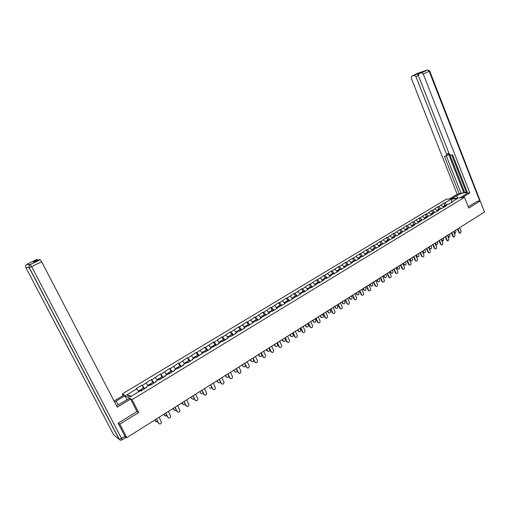 <?xml version="1.0" encoding="UTF-8"?>
<svg xmlns="http://www.w3.org/2000/svg" width="510" height="510" viewBox="0 0 510 510"><rect width="100%" height="100%" fill="white"/><g stroke="black" fill="none" stroke-linecap="round" stroke-linejoin="round"><path stroke-width="0.76" d="M123.165 395.531L122.317 393.892L446.173 199.219L464.527 197.332L132.064 399.649L122.317 393.892M131.268 396.219L126.818 394.861L130.228 396.856L140.263 390.768L140.798 391.055L146.619 387.53L146.07 387.249L146.179 387.798M126.818 394.861L136.737 388.881L136.221 388.601L141.946 385.146L143.412 388.021M144.808 388.626L141.946 385.146M142.475 385.413L151.266 379.523L152.713 382.392M154.154 382.959L151.266 379.523M151.814 379.784L160.471 373.977L161.906 376.826M163.391 377.362L160.471 373.977M161.032 374.219L169.569 368.488L170.984 371.325M172.514 371.828L169.569 368.488M170.149 368.717L178.557 363.063L179.96 365.893M181.528 366.358L178.557 363.063M179.15 363.286L187.444 357.708L188.827 360.519M190.44 360.952L187.444 357.708M188.05 357.912L196.222 352.41L197.593 355.215M199.244 355.617L196.847 352.608L196.222 352.41M196.847 352.608L204.905 347.176L206.257 349.968M207.952 350.338L205.536 347.361L204.905 347.176M205.536 347.361L213.486 342.006L214.825 344.786M216.552 345.117L214.13 342.178L213.486 342.006M214.13 342.178L221.965 336.893L223.291 339.654M225.057 339.96L222.621 337.053L221.965 336.893M222.621 337.053L230.348 331.831L231.661 334.586M233.459 334.866L231.024 331.984L230.348 331.831M231.024 331.984L238.635 326.833L239.936 329.581M241.772 329.823L239.324 326.974L238.635 326.833M239.324 326.974L246.834 321.893L248.115 324.621M249.989 324.844L247.528 322.02L246.834 321.893M247.528 322.02L254.936 317.003L256.205 319.725M258.111 319.917L255.644 317.124L254.936 317.003M255.644 317.124L262.95 312.171L264.205 314.88M266.144 315.046L263.67 312.279L262.95 312.171M263.67 312.279L270.874 307.396L272.117 310.093M274.087 310.227L271.607 307.492L270.874 307.396M271.607 307.492L278.709 302.666L279.939 305.356M281.941 305.464L279.454 302.755L278.709 302.666M279.454 302.755L286.461 297.993L287.678 300.67M289.705 300.753L287.213 298.076L286.461 297.993M287.213 298.076L294.123 293.371L295.335 296.036M297.394 296.093L294.888 293.441L294.123 293.371M294.888 293.441L301.71 288.8L302.902 291.452M304.993 291.484L302.481 288.858L301.71 288.8M302.481 288.858L309.213 284.274L310.392 286.913M312.509 286.926L309.997 284.325L309.213 284.274M309.997 284.325L316.633 279.799L317.8 282.432M319.942 282.419L317.424 279.843L316.633 279.799M317.424 279.843L323.971 275.368L325.131 277.988M327.299 277.956L324.774 275.406L323.971 275.368M324.774 275.406L331.239 270.988L332.386 273.602M334.579 273.545L332.048 271.014L331.239 270.988M332.048 271.014L338.423 266.653L339.558 269.255M341.776 269.178L339.246 266.673L338.423 266.653M339.246 266.673L345.538 262.369L346.66 264.958M348.904 264.856L346.367 262.376L345.538 262.369M346.367 262.376L352.576 258.124L353.685 260.699M355.954 260.578L353.411 258.124L352.576 258.124M353.411 258.124L359.537 253.923L360.64 256.492M362.929 256.351L360.385 253.916L359.537 253.923M360.385 253.916L366.429 249.766L367.519 252.322M369.833 252.163L367.283 249.753L366.429 249.766M367.283 249.753L373.25 245.654L374.334 248.198M447.079 204.829L444.835 202.954L451.14 199.149L457.521 198.498L451.171 202.342L452.134 202.253L445.02 206.072L445.976 205.989L442.195 208.278L441.246 208.36L435.935 212.077L434.992 212.154L432.531 213.645L433.474 213.569L429.618 215.908L428.68 215.979L426.188 217.483L427.125 217.419L423.23 219.778L422.299 219.842L416.778 223.692L415.854 223.75L413.317 225.286L414.241 225.235L410.263 227.645L409.345 227.696L406.782 229.245L407.7 229.2L400.184 233.248L401.089 233.21L397.029 235.671L396.13 235.703L393.51 237.29L394.415 237.258L386.771 241.377L387.664 241.351L383.52 243.863L382.634 243.882L379.963 245.501L380.849 245.482L376.661 248.019L374.111 245.635L373.25 245.654M374.111 245.635L380.001 241.581L381.072 244.118M383.373 243.863L380.868 241.555L380.001 241.581M380.868 241.555L386.682 237.552L387.747 240.076M390.01 239.751L387.562 237.52L386.682 237.552M387.562 237.52L393.299 233.561L394.351 236.079M396.576 235.69L394.185 233.523L393.299 233.561M394.185 233.523L399.846 229.615L400.885 232.12M403.085 231.667L400.739 229.564L399.846 229.615M400.739 229.564L406.33 225.701L407.362 228.199M409.524 227.683L407.229 225.649L406.33 225.701M407.229 225.649L412.749 221.831L413.769 224.317M415.905 223.75L413.655 221.773L412.749 221.831M413.655 221.773L419.099 217.999L420.112 220.479M422.248 219.874L420.01 217.936L419.099 217.999M420.01 217.936L425.391 214.206L426.398 216.673M428.547 216.055L426.309 214.136L425.391 214.206M426.309 214.136L431.626 210.451L432.614 212.906M434.788 212.275L432.544 210.369L431.626 210.451M432.544 210.369L437.79 206.728L438.778 209.176M440.965 208.533L438.721 206.646L437.79 206.728M438.721 206.646L443.898 203.044L444.873 205.485M444.835 202.954L443.898 203.044M376.661 248.019L375.781 248.038L373.078 249.67L372.957 250.27M177.18 367.576L178.239 368.354L183.778 364.994L183.173 364.765L186.705 362.629L187.317 362.846L192.793 359.524L192.168 359.314L195.655 357.198L196.286 357.408L204.51 351.836L205.154 352.034L210.502 348.789L209.846 348.604L219.198 343.517L218.529 343.338L221.895 341.298L222.57 341.47L227.791 338.302L227.109 338.136L230.444 336.122L231.126 336.281L236.289 333.151L235.594 332.998L238.884 331.003L239.585 331.149L244.685 328.058L243.978 327.911L247.235 325.941L247.943 326.081L255.484 320.943L256.211 321.07L261.197 318.042L260.463 317.921L269.312 313.127L268.566 313.012L271.709 311.106L272.461 311.215L277.332 308.257L276.579 308.161L285.269 303.45L284.497 303.354L293.11 298.694L292.332 298.611L300.868 293.99L300.078 293.913L303.087 292.096L303.877 292.16L310.717 287.468L311.514 287.532L318.259 282.897L319.069 282.948L323.633 280.181L322.817 280.137L325.724 278.377L326.547 278.415L331.054 275.68L330.231 275.642L333.106 273.902L333.935 273.934L338.398 271.224L337.563 271.199L340.412 269.471L341.247 269.497L347.635 265.092L348.483 265.111L354.781 260.763L355.642 260.769L359.958 258.149L359.097 258.149L361.858 256.479L362.718 256.479L368.858 252.233L369.731 252.227L373.957 249.664L373.078 249.67M178.239 368.354L177.639 368.118L174.063 370.286L174.139 370.84M146.07 387.249L149.781 385.005L150.335 385.279L156.079 381.792L155.518 381.525L159.177 379.306L159.745 379.567L165.425 376.125L164.845 375.87L174.656 370.528L174.063 370.286M148.168 385.981L146.141 383.208M157.469 380.345L155.429 377.598M155.518 381.525L155.614 382.073M166.662 374.773L164.609 372.058M164.845 375.87L164.934 376.425M175.74 369.272L173.68 366.588M184.716 363.834L182.644 361.176M183.173 364.765L183.237 365.326M193.583 358.46L191.505 355.833M192.168 359.314L192.225 359.875M202.342 353.149L200.258 350.548M201.061 353.927L201.106 354.488M211.006 347.897L208.909 345.327M209.846 348.604L209.878 349.165M219.568 342.707L217.464 340.164M218.529 343.338L218.554 343.906M228.034 337.582L225.917 335.064M227.109 338.136L227.128 338.704M236.398 332.507L234.275 330.015M235.594 332.998L235.601 333.565M244.672 327.496L242.543 325.029M243.978 327.911L243.978 328.485M252.852 322.537L250.716 320.101M252.272 322.887L252.259 323.461M260.935 317.641L258.793 315.225M260.463 317.921L260.451 318.501M268.929 312.789L266.781 310.405M268.566 313.012L268.541 313.593M276.841 308.002L274.686 305.637M276.579 308.161L276.548 308.735M284.656 303.259L282.495 300.919M284.497 303.354L284.459 303.934M292.396 298.573L290.228 296.253M292.332 298.611L292.287 299.191M300.078 293.97L297.872 291.644M300.078 293.913L300.027 294.499M307.721 289.47L305.433 287.079M307.74 289.272L307.677 289.858M315.282 285.007L312.91 282.565M315.32 284.682L315.25 285.262M322.753 280.589L320.312 278.103M322.817 280.137L322.734 280.723M330.148 276.216L327.63 273.685M330.231 275.642L330.142 276.229M337.403 271.83L334.872 269.312M337.563 271.199L337.473 271.785M344.575 267.482L342.038 264.99M344.817 266.8L344.722 267.393M351.67 263.179L349.127 260.712M351.996 262.452L351.894 263.045M358.689 258.921L356.146 256.473M359.097 258.149L358.989 258.736M365.638 254.707L363.088 252.284M366.129 253.891L366.014 254.484M372.517 250.537L369.96 248.14M379.319 246.413L376.762 244.035M379.963 245.501L379.835 246.1M386.057 242.326L383.494 239.974M386.771 241.377L386.637 241.969M392.719 238.285L390.156 235.951M393.51 237.29L393.376 237.889M399.324 234.281L396.755 231.967M400.184 233.248L400.038 233.848M405.852 230.316L403.282 228.027M405.718 229.194L406.789 229.245L406.636 229.844M412.322 226.395L409.747 224.132M413.317 225.286L413.164 225.885M418.723 222.513L416.147 220.269M419.787 221.365L419.628 221.965M425.059 218.669L422.484 216.444M426.188 217.483L426.028 218.082M431.332 214.863L428.757 212.657M432.531 213.645L432.359 214.245M437.548 211.095L434.966 208.909M438.81 209.84L438.632 210.439M443.7 207.366L441.118 205.198M445.02 206.072L444.841 206.671M451.841 201.941L451.14 199.149M451.171 202.342L450.993 202.948M464.527 197.332L468.754 208.061L480.197 200.972L477.194 201.252M480.197 200.972L484.5 212.007L126.831 437.618L119.825 424.192L138.675 412.514L132.064 399.649M118.314 423.083L119.825 424.192M125.473 437.701L124.982 436.203L126.831 437.618M138.72 391.642L136.737 388.881M138.675 412.514L136.935 411.423M459.867 233.217L458.892 232.522L460.237 233.204L461.11 231.393L459.637 227.69M458.892 232.522L457.502 229.041M459.37 232.503L457.891 228.792M454.754 233.427L454.295 233.338M453.734 231.419L455.118 233.414L455.985 231.623L455.468 230.322M443.394 206.384L444.854 206.633M443.757 206.212L445.007 206.123M445.364 205.192L446.479 205.192M451.726 198.645L456.686 195.649C460.83 193.456 464.106 192.461 466.503 192.672C467.173 193.009 466.669 193.704 464.986 194.763L459.988 197.797M462.194 197.568L469.857 192.914L467.638 193.156L452.612 154.881L450.885 155.193L449.176 153.848L418.442 75.709L418.869 73.733L427.425 69.934L417.435 73.402L411.647 76.232L411.238 78.17L457.17 194.297L466.299 192.091M451.745 155.034L466.44 192.455L467.319 192.353M449.597 198.862L457.17 194.297M469.857 192.914L423.281 74.052L421.572 72.802M418.34 75.391L415.95 76.564L414.324 75.308L411.647 76.232M421.33 72.535L416.88 74.046L418.27 74.747M415.95 76.564L446.594 154.326L446.224 156.022L444.427 156.36L459.319 194.068M477.328 201.24L468.25 206.779M446.594 154.326L448.309 153.357L463.813 192.742M449.826 154.798L464.572 192.283M448.309 153.357L447.933 155.053L446.441 155.901M446.358 155.958L460.989 193.06M116.529 405.788L129.393 398.361L130.573 399.056L117.243 407.158L41.629 261.694L31.614 266.622L121.539 438.453L124.956 436.305L118.122 423.204L136.992 411.538L130.573 399.056M118.282 404.985L116.242 401.058L114.616 402.109M116.242 401.058L125.007 395.766L123.885 395.097L114.055 401.026M127.073 399.77L125.007 395.766M25.723 267.316L113.749 434.96L119.059 439.193L29.127 267.629L25.742 267.361C25.245 266.105 25.589 265.117 26.781 264.384L36.561 259.603L37.536 259.622L38.084 260.202M37.517 259.622L33.131 261.77L34.763 261.834L39.2 259.66L40.213 259.686L41.629 261.694M124.956 436.305L125.422 437.72L122.068 439.837M453.811 237.067L452.816 236.372L454.155 237.054L455.054 235.237L453.568 231.521M452.816 236.372L451.414 232.879M453.301 236.353L451.803 232.63M447.684 240.956L446.69 240.261L448.016 240.949L448.94 239.12L447.436 235.384M446.69 240.261L445.275 236.755M447.168 240.248L445.657 236.512M441.507 244.883L440.5 244.188L440.971 244.175L441.813 244.876C442.686 244.73 443.005 244.118 442.763 243.04L441.246 239.292M440.5 244.188L439.072 240.669M440.971 244.175L439.448 240.427M435.266 248.855L434.246 248.153L435.553 248.848C436.445 248.708 436.77 248.089 436.528 246.999L434.992 243.238M434.246 248.153L432.805 244.621M434.718 248.147L433.181 244.379M428.961 252.858L427.928 252.157L429.222 252.858C430.134 252.73 430.465 252.106 430.223 250.996L428.68 247.216M427.928 252.157L426.475 248.612M428.394 252.157L426.844 248.376M448.723 237.246L448.111 237.061M447.684 235.231L449.068 237.233L449.96 235.429L449.437 234.128M437.268 210.088L438.67 210.311M437.637 209.922L438.849 209.814M439.257 208.89L440.366 208.896M442.635 241.096L441.832 240.739M441.577 239.082L442.954 241.09L443.872 239.273L443.343 237.966M431.084 213.837L432.423 214.022M431.454 213.671L432.658 213.569M433.092 212.619L434.188 212.638M436.483 244.991L435.483 244.296L436.783 244.985L437.727 243.162L437.197 241.848M424.836 217.617L426.111 217.77M435.412 242.97L435.948 244.29M425.206 217.458L426.411 217.356M426.864 216.393L427.96 216.418M435.036 243.206L435.483 244.296M430.274 248.925L429.261 248.23L430.555 248.918C431.441 248.778 431.766 248.166 431.524 247.082L430.982 245.763M418.525 221.442L419.736 221.557M429.184 246.904L429.72 248.223M418.901 221.276L420.1 221.181M420.578 220.199L421.662 220.231M428.814 247.133L429.261 248.23M424.001 252.89L422.975 252.201L423.434 252.195L424.256 252.89C425.161 252.762 425.499 252.144 425.257 251.047L424.715 249.721M412.15 225.299L413.291 225.382M422.892 250.869L423.434 252.195M412.533 225.139L413.725 225.044M414.222 224.043L415.299 224.088M422.522 251.098L422.975 252.201M422.592 256.906L421.547 256.205L422.828 256.906C423.759 256.791 424.103 256.167 423.861 255.032L422.299 251.245M421.547 256.205L420.081 252.641M422.012 256.205L420.45 252.412M417.671 256.9L416.632 256.205L417.894 256.9C418.825 256.785 419.169 256.167 418.927 255.045L418.378 253.719M416.536 254.879L417.084 256.205M406.1 229.041L407.286 228.945M407.809 227.932L408.88 227.976M416.173 255.108L416.632 256.205M416.16 260.992L415.102 260.291L416.364 260.992C417.32 260.89 417.677 260.266 417.435 259.112L415.854 255.306M415.102 260.291L413.623 256.715M415.567 260.298L413.986 256.485M411.27 260.954L410.225 260.259L411.468 260.954C412.424 260.852 412.775 260.227 412.533 259.086L411.978 257.754M399.215 233.134L400.28 233.191M410.123 258.927L410.678 260.259M399.598 232.981L400.783 232.885M401.325 231.852L402.39 231.91M409.759 259.15L410.225 260.259M409.664 265.123L408.593 264.422L409.836 265.123C410.818 265.034 411.181 264.403 410.939 263.23L409.345 259.411M408.593 264.422L407.095 260.833M409.052 264.429L407.458 260.604M404.812 265.041L403.748 264.346L404.2 264.352L404.978 265.047C405.954 264.958 406.317 264.333 406.075 263.173L405.514 261.834M392.649 237.112L393.701 237.175M403.639 263.013L404.2 264.352M393.038 236.959L394.211 236.869M394.778 235.818L395.836 235.881M403.282 263.236L403.748 264.346M403.104 269.293L402.02 268.591L402.473 268.604L403.238 269.299C404.245 269.223 404.621 268.591 404.379 267.399L402.772 263.562M402.02 268.591L400.503 264.99M402.473 268.604L400.86 264.766M398.291 269.172L397.207 268.483L397.653 268.49L398.418 269.178C399.419 269.108 399.795 268.477 399.547 267.291L398.986 265.952M386.013 241.128L387.058 241.204M397.086 267.144L397.653 268.49M386.401 240.975L387.575 240.892M388.167 239.821L389.219 239.891M396.742 267.367L397.207 268.483M396.474 273.507L395.371 272.812L395.824 272.824L396.576 273.513C397.602 273.456 397.998 272.824 397.749 271.601L396.13 267.75M395.371 272.812L393.847 269.191M395.824 272.824L394.198 268.968M391.699 273.347L390.603 272.652L391.788 273.347C392.815 273.296 393.204 272.665 392.961 271.46L392.388 270.109M379.312 245.189L380.345 245.272M390.475 271.32L391.042 272.671M379.708 245.042L380.868 244.953M381.486 243.869L382.525 243.946M390.131 271.537L390.603 272.652M389.78 277.765L388.658 277.07L389.838 277.765C390.889 277.733 391.297 277.096 391.049 275.853L389.417 271.983M388.658 277.07L387.122 273.436M389.104 277.083L387.466 273.213M385.044 277.561L384.368 276.892L385.095 277.567C386.14 277.536 386.542 276.898 386.3 275.668L385.726 274.316M372.536 249.288L373.569 249.377M383.788 275.534L384.368 276.892M372.938 249.141L374.091 249.058M374.735 247.956L375.768 248.045M383.45 275.751L383.928 276.873M383.016 282.068L381.875 281.367L383.029 282.068C384.113 282.055 384.527 281.418 384.285 280.143L382.634 276.267M381.875 281.367L380.32 277.72M382.322 281.392L380.664 277.504M377.891 281.8L377.183 281.131L378.324 281.82C379.402 281.813 379.816 281.182 379.574 279.92L378.994 278.562M365.695 253.432L366.715 253.527M377.037 279.792L377.623 281.157M366.097 253.291L367.245 253.209M367.92 252.08L369.017 252.233M376.705 280.003L377.183 281.131M376.163 286.416L375.462 285.747L376.144 286.41C377.26 286.429 377.693 285.785 377.445 284.484L375.781 280.589M375.022 285.715L373.454 282.055M375.462 285.747L373.785 281.845M371.503 286.129L370.802 285.46L371.484 286.123C372.587 286.142 373.02 285.504 372.778 284.217L372.192 282.852M358.779 257.614L359.792 257.722M370.215 284.095L370.802 285.46M359.193 257.48L360.328 257.403M361.029 256.256L362.196 256.479M369.884 284.306L370.375 285.434M369.234 290.815L368.532 290.139L369.189 290.796C370.33 290.847 370.783 290.203 370.54 288.87L368.851 284.956M368.099 290.113L366.511 286.435M368.532 290.139L366.843 286.225M364.612 290.483L363.917 289.814L364.567 290.464C365.702 290.515 366.148 289.878 365.912 288.558L365.319 287.187M351.798 261.847L352.799 261.962M363.324 288.443L363.917 289.814M352.206 261.713L353.341 261.636M354.067 260.47L355.304 260.769M362.999 288.647L363.49 289.788M362.228 295.252L361.526 294.582L362.157 295.226C363.33 295.309 363.796 294.665 363.553 293.301L361.851 289.368M361.099 294.55L359.493 290.859M361.526 294.582L359.824 290.655M357.65 294.882L356.955 294.213L357.58 294.85C358.747 294.933 359.206 294.295 358.97 292.944L358.377 291.567M344.734 266.118L345.729 266.245M356.356 292.836L356.955 294.213M345.155 265.997L346.277 265.914M347.029 264.728L348.33 265.111M356.037 293.04L356.535 294.181M355.145 299.746L354.45 299.077L355.043 299.708C356.248 299.823 356.732 299.179 356.503 297.776L354.781 293.83M354.023 299.038L352.404 295.328M354.45 299.077L352.729 295.131M350.619 299.325L349.924 298.662L350.517 299.281C351.709 299.402 352.193 298.764 351.957 297.375L351.358 295.991M337.601 270.44L338.589 270.58M349.318 297.279L349.924 298.662M338.028 270.319L339.137 270.243M339.921 269.038L341.273 269.484M349.006 297.477L349.503 298.624M347.992 304.279L347.297 303.616L347.858 304.228C349.095 304.381 349.599 303.743 349.369 302.302L347.635 298.344M346.876 303.571L345.238 299.848M347.297 303.616L345.557 299.65M343.51 303.813L342.816 303.15L343.37 303.756C344.601 303.915 345.104 303.278 344.875 301.85L344.263 300.466M330.391 274.807L331.366 274.954M342.204 301.767L342.816 303.15M330.818 274.692L331.927 274.616M332.737 273.385L334.075 273.851M341.898 301.958L342.401 303.112M340.756 308.869L340.591 308.792C341.859 308.996 342.382 308.359 342.159 306.873L340.406 302.902M339.647 308.155L337.996 304.419M340.068 308.206L338.308 304.221M336.319 308.352L336.154 308.276C337.416 308.48 337.932 307.849 337.716 306.376L337.097 304.986M323.104 279.219L324.073 279.378M335.013 306.3L335.631 307.696M323.538 279.11L324.634 279.034M325.469 277.784L326.802 278.262M334.713 306.491L335.223 307.645M333.444 313.503L333.24 313.408C334.547 313.656 335.089 313.025 334.872 311.495L333.1 307.505M332.341 312.789L330.678 309.034M332.756 312.84L330.984 308.843M329.058 312.936L328.854 312.84C330.148 313.095 330.69 312.464 330.474 310.953L329.855 309.557M315.741 283.681L316.697 283.847M327.751 310.883L328.37 312.279M316.181 283.579L316.474 283.235L317.265 283.503M318.132 282.228L319.451 282.719M327.452 311.068L327.968 312.228M326.049 318.189L325.807 318.068C327.146 318.374 327.713 317.743 327.509 316.168L325.718 312.165M324.959 317.469L323.276 313.707M325.367 317.526L323.576 313.516M321.714 317.571L321.472 317.449C322.798 317.755 323.365 317.131 323.161 315.575L322.53 314.173M308.295 288.188L309.238 288.367M320.407 315.518L321.032 316.92M308.741 288.093L309.028 287.742L309.812 288.016M310.711 286.722L312.018 287.226M320.114 315.703L320.631 316.863M318.578 322.926L318.297 322.773C319.668 323.142 320.255 322.518 320.063 320.898L318.259 316.869M317.494 322.205L315.792 318.425M317.902 322.269L316.085 318.24M314.287 322.256L314.007 322.11C315.371 322.473 315.958 321.855 315.766 320.255L315.129 318.839M300.766 292.746L301.703 292.931M312.981 320.197L313.618 321.612M301.225 292.663L301.506 292.294L302.283 292.581M303.214 291.261L304.508 291.777M312.694 320.382L313.223 321.549M311.017 327.713L310.698 327.522C312.101 327.962 312.719 327.344 312.534 325.673L310.711 321.631M309.952 326.993L308.231 323.193M310.348 327.057L308.518 323.015M306.784 326.993L306.465 326.808C307.861 327.242 308.467 326.63 308.289 324.978L307.651 323.563M293.161 297.349L294.085 297.553M305.477 324.934L306.121 326.349M293.626 297.279L293.9 296.903L294.672 297.196M295.628 295.851L296.909 296.387M305.197 325.106L305.726 326.285M303.373 332.552L303.016 332.322C304.451 332.839 305.088 332.227 304.929 330.499L303.08 326.445M302.322 331.831L300.581 328.019M302.717 331.902L300.868 327.841M299.198 331.781L298.834 331.557C300.262 332.067 300.894 331.462 300.734 329.753L300.084 328.332M285.466 302.009L286.378 302.22M297.891 329.715L298.541 331.143M285.938 301.952L286.212 301.557L286.977 301.856M287.965 300.492L289.234 301.04M297.617 329.893L298.152 331.067M295.647 337.442L295.245 337.167C296.712 337.767 297.375 337.167 297.234 335.382L295.366 331.309M294.608 336.721L292.855 332.896M294.997 336.804L293.129 332.724M291.522 336.619L291.121 336.351C292.581 336.938 293.237 336.351 293.097 334.579L292.44 333.151M277.689 306.72L278.587 306.937M290.222 334.554L290.878 335.982M278.173 306.669L278.441 306.261L279.193 306.574M280.213 305.19L281.469 305.751M289.948 334.726L290.496 335.911M287.831 342.389L287.391 342.07C288.883 342.752 289.572 342.165 289.45 340.317L287.57 336.23M286.805 341.675L285.033 337.824M287.194 341.751L285.3 337.658M283.77 341.515L283.324 341.19C284.809 341.866 285.492 341.292 285.37 339.462L284.707 338.028M269.822 311.476L270.714 311.712M282.463 339.45L283.126 340.884M270.319 311.451L270.58 311.023L271.32 311.342M272.378 309.933L273.621 310.507M282.202 339.615L282.75 340.801M279.933 347.393L279.448 347.01C280.965 347.788 281.679 347.221 281.584 345.315L279.678 341.203M278.919 346.672L277.128 342.816M279.295 346.762L277.389 342.65M275.923 346.462L275.445 346.08C276.949 346.851 277.657 346.29 277.561 344.397L276.892 342.962M261.872 316.296L262.752 316.538M274.622 344.39L275.292 345.831M262.382 316.283L262.631 315.837L263.364 316.168M264.454 314.727L265.684 315.32M274.367 344.556L274.922 345.748M271.938 352.455L271.416 352.008C272.958 352.888 273.691 352.333 273.628 350.357L271.702 346.233M270.944 351.734L269.133 347.858M271.314 351.83L269.388 347.699M267.986 351.46L267.469 351.02C268.999 351.887 269.726 351.345 269.662 349.388L268.987 347.947M253.833 321.16L254.694 321.421M266.692 349.395L267.367 350.842M254.356 321.172L254.592 320.701L255.319 321.045M256.447 319.579L257.658 320.191M266.443 349.554L267.004 350.752M263.849 357.567L263.3 357.057C264.849 358.039 265.614 357.51 265.582 355.464L263.638 351.32M262.88 356.853L261.043 352.958M263.243 356.949L261.292 352.799M259.966 356.515L259.418 356.012C260.954 356.981 261.713 356.458 261.681 354.437L260.999 352.99M245.699 326.088L246.553 326.355M258.678 354.45L259.36 355.903M246.234 326.119L246.464 325.622L247.178 325.973M248.344 324.487L249.543 325.112M258.436 354.603L259.003 355.808M255.669 362.737L255.089 362.157C256.657 363.247 257.435 362.737 257.442 360.627L255.478 356.471M254.719 362.023L252.864 358.116M255.076 362.132L253.107 357.963M251.851 361.628L251.271 361.054C252.565 362.145 253.381 361.768 253.725 359.926M237.475 331.067L238.31 331.347M250.569 359.569L251.258 361.023M238.03 331.124L238.24 330.601L239.018 331.028M240.146 329.447L241.332 330.091M250.333 359.716L250.907 360.921M247.395 367.971L246.821 367.372C248.37 368.5 249.173 368.01 249.224 365.887L247.222 361.673M246.464 367.264L244.596 363.337M246.821 367.372L244.826 363.19M243.64 366.798L243.066 366.206C244.182 367.308 245.023 367.041 245.578 365.402M229.156 336.103L229.978 336.396M242.365 364.739L243.066 366.206M229.73 336.192L229.927 335.637L230.82 336.211M231.859 334.464L233.032 335.127M242.135 364.886L242.715 366.097M239.024 373.263L238.463 372.67C239.974 373.811 240.797 373.339 240.937 371.255L238.878 366.939M238.119 372.555L236.226 368.615M238.463 372.67L236.449 368.469M235.333 372.026L234.778 371.446C235.786 372.517 236.627 372.319 237.297 370.853M220.741 341.196L221.55 341.509M234.071 369.973L234.778 371.446M221.34 341.324L221.518 340.731L222.519 341.458M223.476 339.545L224.629 340.221M233.848 370.113L234.434 371.331M230.558 378.611L230.016 378.037C231.483 379.179 232.324 378.732 232.541 376.686L230.431 372.268M229.672 377.91L227.76 373.951M230.016 378.037L227.976 373.817M226.937 377.317L226.395 376.743C227.32 377.789 228.155 377.649 228.901 376.323M212.23 346.354L213.027 346.672M225.681 375.264L226.395 376.743M212.855 346.519L213.008 345.882L214.022 346.653M214.997 344.677L216.138 345.372M225.465 375.398L226.058 376.622M221.984 384.024L221.461 383.463C222.889 384.61 223.75 384.183 224.043 382.181L221.888 377.655M221.13 383.335L219.198 379.357M221.461 383.463L219.402 379.223M218.433 382.659L217.917 382.098C218.764 383.112 219.593 383.023 220.397 381.831M203.624 351.568L204.402 351.9M217.19 380.619L217.917 382.098M204.28 351.785L204.402 351.097L205.402 351.881M206.422 349.873L207.538 350.587M205.154 352.028L204.733 351.906M216.986 380.747L217.585 381.977M213.314 389.5L212.81 388.951C214.194 390.099 215.073 389.697 215.443 387.747L213.244 383.112M212.485 388.818L210.528 384.82M212.81 388.951L210.732 384.693M209.833 388.072L209.336 387.523C210.126 388.505 210.942 388.454 211.784 387.383M194.909 356.841L195.693 357.21M195.604 357.121L195.693 356.369L196.681 357.166M197.74 355.126L198.843 355.859M196.446 357.312L196.012 357.319M204.535 395.04L204.057 394.504C205.402 395.652 206.295 395.275 206.735 393.369L204.497 388.626M203.739 394.364L201.762 390.354M204.057 394.504L201.954 390.233M201.131 393.541L200.659 393.006C201.393 393.956 202.19 393.95 203.056 392.987M186.099 362.176L187.023 362.744M199.92 391.514L200.659 393.006M186.838 362.533L186.883 361.698L187.858 362.521M188.961 360.442L190.045 361.195M187.629 362.661L187.234 362.82M195.655 400.643L195.202 400.127C196.509 401.268 197.415 400.911 197.918 399.062L195.649 394.211M194.89 399.974L192.888 395.945M195.202 400.127L193.073 395.83M192.327 399.075L191.875 398.559C192.557 399.47 193.341 399.502 194.227 398.642M191.129 397.054L191.875 398.559M177.977 368.029L177.971 367.098L178.933 367.933M180.075 365.823L181.146 366.594M178.71 368.067L178.392 367.863L178.347 368.284M186.666 406.311L186.239 405.813C187.508 406.954 188.426 406.617 188.987 404.812L186.692 399.859M185.933 405.654L183.912 401.612M186.239 405.813L184.084 401.504M183.422 404.672L182.994 404.175C183.625 405.055 184.391 405.112 185.283 404.353M168.153 373.039L169.199 373.836M182.236 402.664L182.994 404.175M169.033 373.626L168.944 372.561L169.894 373.416M171.086 371.267L172.138 372.058M169.69 373.537L169.371 373.333L169.345 373.747M182.064 402.772L182.688 404.022M177.569 412.048L177.168 411.57C178.404 412.705 179.335 412.392 179.953 410.633L177.627 405.577M176.868 411.404L174.822 407.343M177.168 411.57L174.987 407.235M174.401 410.333L173.999 409.855C174.592 410.703 175.338 410.792 176.224 410.129M159.024 378.573L160.044 379.389M173.241 408.344L173.999 409.855M160.006 379.332L159.815 378.089L160.752 378.956M161.989 376.775L163.021 377.585M160.554 379.077L160.248 378.866L160.229 379.274M173.075 408.446L173.706 409.702M168.357 417.849L167.988 417.39C169.192 418.525 170.13 418.232 170.799 416.517L168.453 411.36M167.694 417.225L165.629 413.145M167.988 417.39L165.782 413.043M165.272 416.058L164.615 415.446L167.057 415.962M149.781 384.17L150.781 385.005M164.131 414.088L164.902 415.612M150.82 384.98L150.577 383.686L151.495 384.572M152.783 382.347L153.791 383.182M151.311 384.68L151.011 384.464L151.005 384.871M163.978 414.184L164.615 415.446M159.037 423.721L158.693 423.287C159.872 424.416 160.822 424.142 161.53 422.471L159.165 417.218M158.406 423.115L156.315 419.016M158.693 423.287L156.462 418.92M156.034 421.853L155.416 421.26L157.768 421.853M140.422 389.831L141.404 390.692M154.912 419.902L155.697 421.432M141.493 390.641L141.225 389.347L142.131 390.252M143.463 387.989L144.451 388.843M141.958 390.354L141.659 390.131L141.665 390.532M154.772 419.991L155.416 421.26M125.485 437.172L125.906 436.904M414.273 75.321L416.88 74.046M421.489 72.452L418.869 73.733M479.776 201.01L429.139 71.177L423.281 74.052M457.629 198.039L456.686 195.649M427.68 69.844L429.139 71.177L429.637 70.845L427.476 69.921L421.623 72.79M429.656 70.89L483.882 210.432M26.737 264.403L30.186 264.582L40.194 259.679M30.186 264.582C28.968 265.334 28.617 266.347 29.127 267.629L31.614 266.622L30.186 264.582M40.213 259.686L30.205 264.588C29.076 265.327 28.758 266.335 29.255 267.61L119.225 439.263C119.984 440.257 120.915 440.461 122.017 439.869L121.539 438.453L119.059 439.193L120.424 440.149M441.698 240.401L442.106 240.395M126.518 437.376L125.747 437.861M460.237 233.204L459.752 233.223M454.639 233.433L455.118 233.414M443.604 206.257L442.89 206.684M445.574 205.058L444.076 205.97M466.739 193.271L466.503 192.672M484.06 210.885L483.996 210.286M414.324 75.308L416.931 74.033M37.536 259.622L33.15 261.77M454.155 237.054L453.677 237.073M448.016 240.949L447.538 240.962M441.813 244.876L441.341 244.889M435.553 248.848L435.081 248.855M429.222 252.858L428.751 252.858M448.596 237.246L449.068 237.233M437.478 209.967L436.738 210.413M439.467 208.762L437.95 209.68M442.489 241.102L442.954 241.09M431.288 213.709L430.529 214.174M433.302 212.491L431.766 213.422M436.318 244.998L436.783 244.985M425.04 217.496L424.25 217.974M427.074 216.266L425.525 217.203M430.089 248.925L430.555 248.918M418.729 221.315L417.913 221.812M420.782 220.078L419.22 221.021M423.797 252.896L424.256 252.89M412.354 225.178L411.513 225.688M414.426 223.922L412.845 224.878M422.828 256.906L422.363 256.906M417.441 256.9L417.894 256.9M405.915 229.073L405.048 229.602M408.006 227.811L406.413 228.773M416.364 260.992L415.905 260.992M411.015 260.948L411.468 260.954M399.413 233.013L398.514 233.554M401.523 231.731L399.916 232.707M409.836 265.123L409.377 265.117M404.532 265.034L404.978 265.047M392.84 236.991L391.916 237.552M394.976 235.697L393.35 236.685M403.238 269.299L402.785 269.286M397.972 269.165L398.418 269.178M386.204 241.013L385.254 241.587M388.359 239.706L386.72 240.701M396.576 273.513L396.123 273.494M391.348 273.334L391.788 273.347M379.497 245.068L378.516 245.667M381.678 243.754L380.02 244.755M389.838 277.765L389.391 277.746M384.655 277.548L385.095 277.567M372.727 249.173L371.714 249.785M374.926 247.841L373.25 248.855M383.029 282.068L382.583 282.043M365.88 253.317L364.841 253.948M368.105 251.972L366.409 252.998M376.144 286.41L375.704 286.384M371.05 286.097L371.484 286.123M358.964 257.505L357.892 258.156M361.214 256.147L359.499 257.18M369.189 290.796L368.755 290.764M364.14 290.432L364.567 290.464M351.976 261.738L350.874 262.401M354.246 260.361L352.518 261.407M362.157 295.226L361.724 295.194M357.159 294.818L357.58 294.85M344.913 266.01L343.778 266.698M347.208 264.626L345.461 265.684M355.043 299.708L354.616 299.663M350.096 299.242L350.517 299.281M337.773 270.332L336.606 271.039M340.094 268.929L338.328 270M347.858 304.228L347.431 304.183M342.956 303.718L343.37 303.756M330.563 274.699L329.364 275.425M332.909 273.284L331.117 274.367M340.591 308.792L340.17 308.748M335.739 308.231L336.154 308.276M323.27 279.117L322.039 279.862M325.641 277.682L323.837 278.772M333.24 313.408L332.826 313.35M328.446 312.789L328.854 312.84M315.907 283.579L314.638 284.344M318.297 282.126L316.474 283.235M325.807 318.068L325.399 318.004M321.07 317.392L321.472 317.449M308.454 288.086L307.154 288.877M310.877 286.62L309.028 287.742M318.297 322.773L317.889 322.709M313.612 322.046L314.007 322.11M300.925 292.644L299.587 293.46M303.373 291.165L301.506 292.294M310.698 327.522L310.297 327.458M306.07 326.744L306.465 326.808M293.314 297.253L291.937 298.089M295.787 295.762L293.9 296.903M303.016 332.322L302.621 332.252M298.452 331.487L298.834 331.557M285.619 301.914L284.204 302.768M288.118 300.403L286.212 301.557M295.245 337.167L294.856 337.091M290.745 336.275L291.121 336.351M277.835 306.625L276.388 307.505M280.366 305.095L278.441 306.261M287.391 342.07L287.009 341.987M282.948 341.107L283.324 341.19M269.969 311.393L268.483 312.292M272.525 309.844L270.58 311.023M279.448 347.01L279.072 346.928M275.068 345.997L275.445 346.08M262.012 316.206L260.489 317.131M264.601 314.644L262.631 315.837M271.416 352.008L271.046 351.913M267.106 350.931L267.469 351.02M253.967 321.077L252.399 322.027M256.581 319.496L254.592 320.701M263.3 357.057L262.93 356.955M259.055 355.916L259.418 356.012M245.833 326.005L244.226 326.98M248.478 324.405L246.464 325.622M255.089 362.157L254.732 362.055M250.92 360.952L251.271 361.054M237.603 330.99L235.958 331.984M240.28 329.371L238.24 330.601M229.283 336.026L227.587 337.053M231.986 334.388L229.927 335.637M220.862 341.126L219.128 342.178M223.603 339.469L221.518 340.731M212.351 346.284L210.566 347.361M215.118 344.607L213.008 345.882M203.732 351.498L201.909 352.601M206.537 349.803L204.402 351.097M195.018 356.777L193.143 357.912M197.848 355.062L195.693 356.369M186.201 362.113L184.282 363.279M189.063 360.379L186.883 361.698M177.276 367.519L175.306 368.711M180.177 365.759L177.971 367.098M168.249 372.982L166.228 374.206M171.181 371.21L168.944 372.561M159.114 378.516L157.042 379.772M162.078 376.718L159.815 378.089M149.863 384.119L147.741 385.401M152.866 382.296L150.577 383.686M140.505 389.787L138.331 391.1M143.546 387.944L141.225 389.347"/></g></svg>
